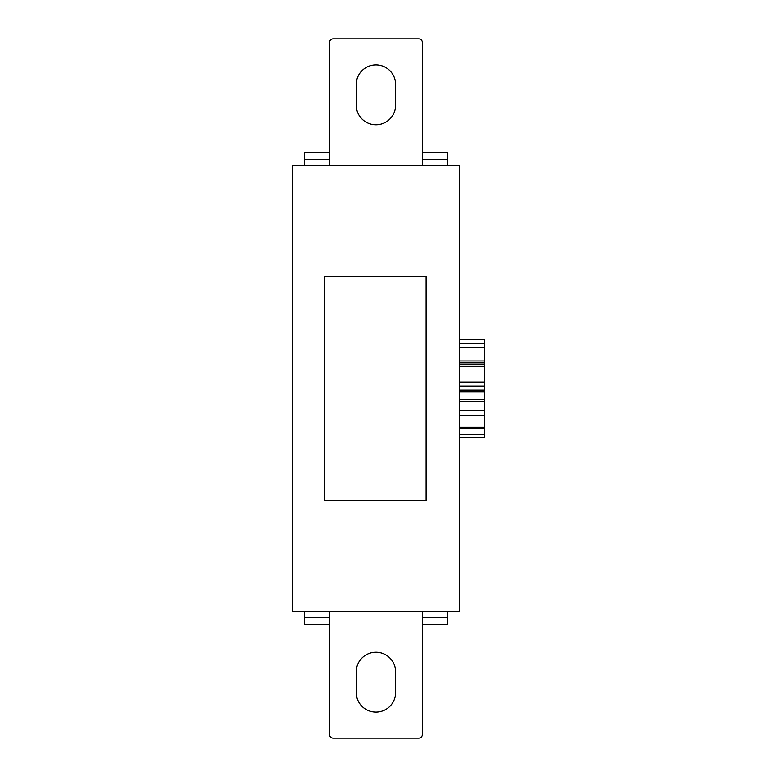<?xml version="1.0" encoding="UTF-8"?>
<svg xmlns="http://www.w3.org/2000/svg" width="777" height="777" viewBox="0 0 777 777"><rect width="100%" height="100%" fill="white"/><g stroke="black" fill="none" stroke-linecap="round" stroke-linejoin="round"><path stroke-width="1.17" d="M484.751 339.675L459.634 339.675L484.751 339.675L484.751 437.325L459.634 437.325L484.751 437.325M292.249 165.316L459.634 165.316L459.634 611.684L292.249 611.684L292.249 165.316M324.611 500.65L324.611 276.35L426.165 276.35L426.165 500.65L324.611 500.65M447.367 165.316L447.367 152.302L422.445 152.302L422.445 42.57A3.72 3.72 0 0 0 418.725 38.85L333.168 38.85A3.72 3.72 0 0 0 329.448 42.57L329.448 152.302L304.526 152.302L304.526 165.316M356.235 105.06L356.235 84.606A19.716 19.716 0 0 1 375.942 64.889A19.716 19.716 0 0 1 395.658 84.606L395.658 105.06A19.716 19.716 0 0 1 375.942 124.776A19.716 19.716 0 0 1 356.235 105.06M304.526 159.741L329.448 159.741L329.448 152.302M329.448 165.316L329.448 159.741M422.445 152.302L422.445 165.316M422.445 159.741L447.367 159.741M447.367 611.684L447.367 624.698L422.445 624.698L422.445 734.43A3.72 3.72 0 0 1 418.725 738.15L333.168 738.15A3.72 3.72 0 0 1 329.448 734.43L329.448 624.698L304.526 624.698L304.526 617.259L329.448 617.259L329.448 624.698M356.235 671.94L356.235 692.394A19.716 19.716 0 0 0 375.942 712.111A19.716 19.716 0 0 0 395.658 692.394L395.658 671.94A19.716 19.716 0 0 0 375.942 652.224A19.716 19.716 0 0 0 356.235 671.94M329.448 611.684L329.448 617.259M304.526 617.259L304.526 611.684M422.445 624.698L422.445 611.684M422.445 617.259L447.367 617.259M459.634 434.45L484.751 434.45M459.634 427.292L484.751 427.292M459.634 415.52L484.751 415.52M459.634 410.742L484.751 410.742M459.634 401.369L484.751 401.369M459.634 399.378L484.751 399.378M459.634 391.744L484.751 391.744M459.634 390.151L484.751 390.151M459.634 386.14L484.751 386.14M459.634 382.09L484.751 382.09M459.634 366.695L484.751 366.695M459.634 362.888L484.751 362.888M459.634 360.955L484.751 360.955M459.634 347.572L484.751 347.572M459.634 343.298L484.751 343.298M459.634 428.059L484.751 428.059M459.634 364.636L484.751 364.636"/></g></svg>
